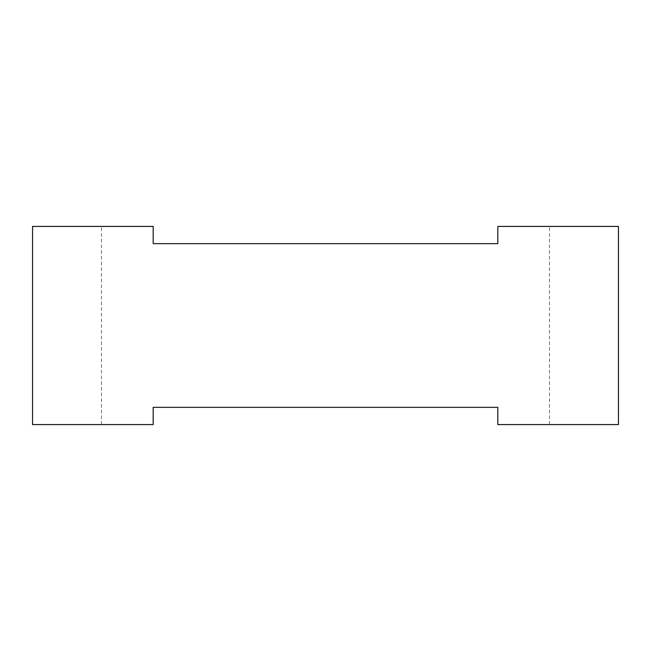 <?xml version="1.0" encoding="UTF-8"?>
<svg xmlns="http://www.w3.org/2000/svg" width="651" height="651" viewBox="0 0 651 651"><rect width="100%" height="100%" fill="white"/><g stroke="black" fill="none" stroke-linecap="round" stroke-linejoin="round"><path stroke-width="0.49" stroke-dasharray="3.25 2.44" d="M497.82 407.355L153.18 407.355L153.18 424.582L32.55 424.582L32.55 226.418L32.55 424.582L101.483 424.582L32.55 424.582L32.55 226.418L153.18 226.418L153.18 243.645L497.82 243.645L497.82 226.418L618.45 226.418L549.517 226.418L618.45 226.418L618.45 424.582L497.82 424.582L497.82 407.355M618.45 424.582L618.45 226.418L618.45 424.582L549.517 424.582L618.45 424.582M101.483 424.582L101.483 226.418M549.517 424.582L549.517 226.418"/><path stroke-width="0.98" d="M153.18 407.355L497.82 407.355L497.82 424.582L618.45 424.582L618.45 226.418L497.82 226.418L497.82 243.645L153.18 243.645L153.18 226.418L32.55 226.418L32.55 424.582L153.18 424.582L153.18 407.355"/></g></svg>
